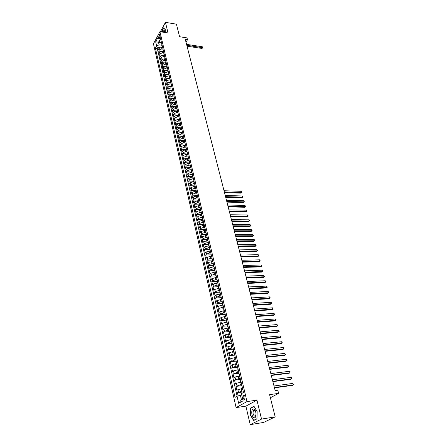 <?xml version="1.0" encoding="UTF-8"?>
<svg xmlns="http://www.w3.org/2000/svg" width="447" height="447" viewBox="0 0 447 447"><rect width="100%" height="100%" fill="white"/><g stroke="black" fill="none" stroke-linecap="round" stroke-linejoin="round"><path stroke-width="0.67" d="M245.006 396.78C244.554 395.327 244.001 394.88 243.347 395.439L243.101 397.858C243.554 399.311 244.112 399.758 244.766 399.199L245.006 396.78M250.219 424.65L263.641 422.432L275.19 416.878L261.529 419.09L256.941 400.143L246.99 401.59L236.117 407.597L245.889 406.144L250.219 424.65L261.529 419.09M246.99 401.59L159.931 31.681L153.45 43.817L236.117 407.597M159.931 31.681L168.016 32.955L165.446 22.35L160.417 31.759M165.446 22.35L176.425 24.166L179.582 36.727L186.997 37.883L187.477 39.733L185.298 39.397L275.168 390.572L277.799 390.209L278.615 393.371L269.597 394.651L275.19 416.878M162.512 47.533L161.523 47.388L159.02 48.421L158.378 49.595L157.858 47.348L159.914 47.645M162.747 49.025L161.875 48.896L159.367 49.93L158.724 51.103L160.831 51.399M158.724 51.103L159.244 53.366L159.892 52.198L162.401 51.165L163.418 51.31M164.328 55.11L163.289 54.964L160.769 55.998L160.121 57.166L159.596 54.88L161.758 55.182M165.25 58.931L164.183 58.786L161.658 59.82L160.998 60.982L160.473 58.686L162.691 58.993M166.183 62.787L165.083 62.636L162.546 63.67L161.887 64.826L161.356 62.519L163.636 62.82M167.776 69.397L167.128 66.648L165.988 66.514L163.44 67.547L162.775 68.698L162.244 66.374L164.585 66.681M168.044 70.559L166.899 70.414L164.345 71.447L163.675 72.598L163.138 70.257L165.552 70.565M168.966 74.481L167.815 74.342L165.25 75.375L164.58 76.521L164.038 74.163L166.524 74.47M169.894 78.432L168.737 78.292L166.167 79.326L165.491 80.466L164.943 78.096L167.508 78.404M170.827 82.41L169.67 82.27L167.083 83.304L166.407 84.444L165.854 82.052L168.508 82.365M171.765 86.411L170.603 86.277L168.011 87.31L167.329 88.445L166.77 86.042L169.514 86.355M172.71 90.445L171.547 90.311L168.944 91.344L168.256 92.473L167.698 90.054L170.542 90.372M173.66 94.501L172.492 94.373L169.882 95.407L169.19 96.53L168.625 94.093L171.587 94.412M174.615 98.586L173.447 98.463L170.827 99.497L170.128 100.614L169.564 98.161L172.648 98.485M175.582 102.698L174.408 102.575L171.777 103.615L171.078 104.727L170.508 102.257L173.738 102.586M176.554 106.839L175.375 106.721L172.738 107.755L172.028 108.861L171.458 106.375L174.878 106.716M177.532 111.007L176.353 110.895L173.699 111.929L172.989 113.03L172.413 110.526L176.112 110.884M178.515 115.209L177.33 115.097L174.671 116.131L173.956 117.226L173.375 114.706L178.509 115.181M179.504 119.433L178.319 119.327L175.649 120.36L174.928 121.455L174.347 118.913L179.493 119.377M180.504 123.69L179.314 123.59L176.632 124.624L175.911 125.708L175.319 123.154L180.482 123.595M181.51 127.976L180.32 127.881L177.627 128.915L176.895 129.993L176.302 127.417L181.476 127.848M182.521 132.295L181.326 132.2L178.627 133.234L177.889 134.307L177.291 131.714L182.482 132.128M183.538 136.642L182.342 136.547L179.633 137.581L178.889 138.654L178.292 136.044L183.493 136.436M184.566 141.017L183.365 140.934L180.644 141.962L179.901 143.029L179.292 140.397L184.51 140.777M185.6 145.426L184.399 145.342L181.661 146.376L180.912 147.432L180.303 144.783L185.533 145.146M186.639 149.868L185.432 149.79L182.689 150.818L181.935 151.868L181.32 149.203L186.567 149.549M187.69 154.338L186.477 154.26L183.723 155.293L182.968 156.338L182.348 153.656L187.606 153.98M188.746 158.841L187.533 158.769L184.767 159.802L184.002 160.842L183.382 158.137L188.651 158.445M189.807 163.373L188.589 163.311L185.812 164.34L185.047 165.373L184.421 162.647L189.707 162.937M190.88 167.943L189.657 167.882L186.874 168.91L186.097 169.938L185.466 167.195L190.757 167.463L190.534 166.48M191.959 172.542L190.735 172.486L187.936 173.514L187.159 174.537L186.522 171.771L191.718 172.022M193.043 177.18L191.819 177.124L189.008 178.157L188.226 179.169L187.584 176.386L192.718 176.61M194.138 181.845L192.908 181.795L190.087 182.829L189.299 183.834L188.656 181.029L193.758 181.231M195.244 186.55L194.009 186.505L191.176 187.533L190.383 188.528L189.729 185.706L194.819 185.891M196.35 191.282L195.115 191.243L192.271 192.271L191.472 193.266L190.819 190.422L195.909 190.584L196.065 190.053M197.473 196.054L196.233 196.021L193.378 197.049L192.568 198.032L191.908 195.166L197.015 195.311M198.597 200.865L197.356 200.832L194.49 201.86L193.68 202.837L193.015 199.949L198.133 200.077M199.731 205.704L198.485 205.681L195.607 206.704L194.791 207.671L194.121 204.765L199.256 204.871M200.876 210.582L199.625 210.559L196.736 211.587L195.915 212.548L195.238 209.621L200.39 209.704M202.027 215.499L200.776 215.482L197.876 216.504L197.043 217.46L196.367 214.51L201.53 214.577M203.189 220.449L201.932 220.438L199.021 221.461L198.183 222.405L197.501 219.432L202.681 219.483M204.156 224.562L203.983 225.059L204.357 225.428L203.1 225.433L200.172 226.456L199.334 227.389L198.641 224.394L203.838 224.422M205.475 230.462L204.273 230.462L201.334 231.485L200.491 232.412L199.798 229.395L205 229.4M206.592 235.53L202.508 236.552L201.658 237.474L200.954 234.435L206.179 234.418M207.738 240.631L203.687 241.659L202.832 242.57L202.122 239.508L207.363 239.469M208.9 245.772L204.877 246.805L204.016 247.711L203.301 244.621L208.553 244.559M210.084 250.957L206.078 251.991L205.207 252.885L204.491 249.772L209.755 249.689M211.286 256.181L207.285 257.215L206.408 258.103L205.687 254.969L210.967 254.863M212.509 261.445L208.503 262.484L207.62 263.356L206.888 260.199L212.185 260.07M213.75 266.747L209.727 267.792L208.838 268.653L208.106 265.473L213.415 265.317M215.001 272.089L210.962 273.139L210.068 273.994L209.33 270.787L214.655 270.608M216.264 277.475L212.208 278.526L211.308 279.375L210.565 276.14L215.907 275.939M217.538 282.906L213.465 283.957L212.554 284.795L211.805 281.537L217.164 281.308M218.818 288.376L214.728 289.433L213.817 290.259L213.057 286.974L218.432 286.723M220.108 293.891L216.007 294.953L215.085 295.769L214.32 292.455L219.706 292.182M221.41 299.451L217.292 300.513L216.365 301.317L215.594 297.981L220.997 297.68M222.723 305.05L218.589 306.117L217.65 306.91L216.879 303.552L222.293 303.222M224.048 310.699L219.896 311.771L218.952 312.554L218.17 309.162L223.623 308.81M225.383 316.392L221.209 317.465L220.259 318.236L219.471 314.822L225.009 314.437M226.724 322.131L222.539 323.209L221.583 323.969L220.79 320.527L226.461 320.102M228.082 327.919L223.874 328.998L222.913 329.746L222.114 326.276L227.897 325.813M229.445 333.747L225.227 334.831L224.254 335.568L223.45 332.071L229.25 331.579M230.825 339.631L226.584 340.715L225.606 341.441L224.791 337.915L230.613 337.39M232.211 345.559L227.953 346.648L226.97 347.358L226.148 343.804L231.982 343.251M233.613 351.532L229.339 352.627L228.344 353.331L227.517 349.744L233.368 349.157M235.021 357.561L230.73 358.656L229.73 359.343L228.898 355.728L234.764 355.114M236.446 363.634L232.138 364.741L231.127 365.411L230.289 361.768L236.172 361.12M237.882 369.764L233.552 370.87L232.535 371.53L231.691 367.853L237.592 367.171M239.329 375.944L234.982 377.05L233.96 377.698L233.105 373.994L239.022 373.279M240.788 382.174L236.424 383.286L235.39 383.917L234.53 380.179L240.469 379.436M242.263 388.454L236.837 390.192L235.966 386.42L241.922 385.638M158.97 37.196L159.685 38.515L160.266 35.967L159.557 34.648L158.97 37.196L160.249 37.392M237.044 396.232L238.664 403.283L243.118 400.791L241.458 393.673L243.526 392.472L160.557 38.621L159.305 40.934L160.395 42.515L161.512 42.683L158.506 42.241L159.115 44.862L156.618 45.896L155.394 48.153L235.044 397.394L237.044 396.232L240.391 395.26L241.43 399.741L242.704 399.02M156.618 45.896L155.673 41.783L158.344 36.805L159.305 40.934M243.168 390.941L241.793 391.125L241.201 388.599M241.687 384.638L240.318 384.817L239.732 382.308M240.223 378.391L238.86 378.559L238.279 376.072M238.771 372.195L237.407 372.357L236.832 369.887M237.329 366.048L235.971 366.199L235.401 363.752M235.899 359.952L234.546 360.098L233.982 357.673M234.485 353.907L233.133 354.046L232.569 351.638M233.077 347.911L231.73 348.045L231.172 345.66M231.68 341.966L230.339 342.089L229.786 339.726M230.3 336.066L228.965 336.189L228.411 333.836M228.931 330.221L227.596 330.327L227.048 328.003M227.568 324.416L226.238 324.522L225.696 322.209M226.216 318.661L224.891 318.756L224.355 316.465M224.88 312.95L223.556 313.04L223.025 310.766M223.55 307.285L222.232 307.368L221.706 305.117M222.232 301.669L220.919 301.747L220.399 299.507M220.924 296.093L219.617 296.165L219.097 293.947M219.628 290.561L218.32 290.628L217.806 288.427M218.343 285.074L217.041 285.136L216.532 282.951M217.069 279.632L215.767 279.682L215.258 277.514M215.8 274.229L214.504 274.274L214.001 272.122M214.543 268.87L213.253 268.91L212.755 266.775M213.297 263.551L212.007 263.585L211.515 261.467M212.057 258.271L210.777 258.305L210.286 256.198M210.833 253.036L209.548 253.058L209.062 250.974M209.615 247.839L208.336 247.856L207.849 245.789M208.403 242.682L207.129 242.693L206.648 240.642M207.201 237.564L205.933 237.569L205.458 235.53M206.011 232.485L204.748 232.485L204.273 230.462M204.832 227.445L203.569 227.439L203.1 225.433M203.659 222.438L202.396 222.433L201.932 220.438M202.491 217.471L201.239 217.46L200.776 215.482M201.318 212.543L200.083 212.526L199.625 210.559M200.116 207.648L198.943 207.626L198.485 205.681M198.932 202.793L197.803 202.765L197.356 200.832M197.758 197.971L196.68 197.943L196.233 196.021M196.607 193.182L195.562 193.149L195.115 191.243M195.468 188.433L194.451 188.394L194.009 186.505M194.339 183.711L193.35 183.678L192.908 181.795M193.221 179.029L192.255 178.99L191.819 177.124M192.121 174.38L191.165 174.336L190.735 172.486M191.037 169.765L190.087 169.72L189.657 167.882M190.104 164.63L189.958 165.189L189.02 165.133L188.589 163.311M188.891 160.635L187.952 160.579L187.533 158.769M187.835 156.12L186.896 156.059L186.477 154.26M186.785 151.634L185.851 151.572L185.432 149.79M185.74 147.18L184.812 147.119L184.399 145.342M184.706 142.761L183.778 142.694L183.365 140.934M183.678 138.369L182.75 138.296L182.342 136.547M182.655 134.011L181.733 133.938L181.326 132.2M181.644 129.68L180.722 129.602L180.32 127.881M180.633 125.378L179.716 125.3L179.314 123.59M179.633 121.109L178.716 121.031L178.319 119.327M178.644 116.868L177.727 116.784L177.33 115.097M177.655 112.661L176.744 112.571L176.353 110.895M176.677 108.476L175.766 108.386L175.375 106.721M175.705 104.324L174.794 104.235L174.408 102.575M174.738 100.201L173.833 100.106L173.447 98.463M173.777 96.099L172.872 96.004L172.492 94.373M172.821 92.032L171.922 91.931L171.547 90.311M171.877 87.992L170.977 87.891L170.603 86.277M170.938 83.975L170.039 83.874L169.67 82.27M170 79.991L169.111 79.879L168.737 78.292M169.072 76.029L168.184 75.917L167.815 74.342M168.15 72.09L167.262 71.978L166.899 70.414M167.234 68.184L166.351 68.067L165.988 66.514M166.329 64.301L165.446 64.184L165.083 62.636M165.424 60.446L164.541 60.323L164.183 58.786M164.524 56.613L163.647 56.49L163.289 54.964M163.636 52.807L162.758 52.679L162.401 51.165M157.858 47.348L157.271 48.421L237.133 396.204M241.793 391.125L237.418 392.717L238.15 395.908M235.966 386.42L240.318 384.817M234.53 380.179L238.86 378.559M233.105 373.994L237.407 372.357M231.691 367.853L235.971 366.199M230.289 361.768L234.546 360.098M228.898 355.728L233.133 354.046M227.517 349.744L228.506 349.034L231.73 348.045M226.148 343.804L227.132 343.084L230.339 342.089M224.791 337.915L225.769 337.183L228.965 336.189M223.45 332.071L224.416 331.328L227.596 330.327M222.114 326.276L223.07 325.517L226.238 324.522M220.79 320.527L221.74 319.756L224.891 318.756M219.471 314.822L220.421 314.045L223.556 313.04M218.17 309.162L219.108 308.374L222.232 307.368M216.879 303.552L217.806 302.753L220.919 301.747M215.594 297.981L216.521 297.171L219.617 296.165M214.32 292.455L215.242 291.634L218.32 290.628M213.057 286.974L213.968 286.141L217.041 285.136M211.805 281.537L212.711 280.694L215.767 279.682M210.565 276.14L211.459 275.291L214.504 274.274M209.33 270.787L210.219 269.921L213.253 268.91M208.106 265.473L208.989 264.602L212.007 263.585M206.888 260.199L207.771 259.321L210.777 258.305M205.687 254.969L206.559 254.075L209.548 253.058M204.491 249.772L205.357 248.878L208.336 247.856M203.301 244.621L204.162 243.716L207.129 242.693M202.122 239.508L202.977 238.592L205.933 237.569M200.954 234.435L201.804 233.507L204.748 232.485M199.798 229.395L200.636 228.462L203.569 227.439M198.641 224.394L199.479 223.455L202.396 222.433M197.501 219.432L198.328 218.482L201.239 217.46M196.367 214.51L197.188 213.549L200.083 212.526M195.238 209.621L196.06 208.654L198.943 207.626M194.121 204.765L194.937 203.793L197.803 202.765M193.015 199.949L193.819 198.971L196.68 197.943M191.908 195.166L192.713 194.177L195.562 193.149M190.819 190.422L191.612 189.427L194.451 188.394M189.729 185.706L190.523 184.706L193.35 183.678M188.656 181.029L189.439 180.018L192.255 178.99M187.584 176.386L188.366 175.369L191.165 174.336M186.522 171.771L187.299 170.748L190.087 169.72M185.466 167.195L186.237 166.167L189.02 165.133M184.421 162.647L185.187 161.613L187.952 160.579M183.382 158.137L184.142 157.093L186.896 156.059M182.348 153.656L183.102 152.606L185.851 151.572M181.32 149.203L182.074 148.147L184.812 147.119M180.303 144.783L181.052 143.727L183.778 142.694M179.292 140.397L180.035 139.33L182.75 138.296M178.292 136.044L179.023 134.972L181.733 133.938M177.291 131.714L178.023 130.636L180.722 129.602M176.302 127.417L177.029 126.333L179.716 125.3M175.319 123.154L176.045 122.065L178.716 121.031M174.347 118.913L175.062 117.818L177.727 116.784M173.375 114.706L174.09 113.605L176.744 112.571M172.413 110.526L173.123 109.42L175.766 108.386M171.458 106.375L172.162 105.269L174.794 104.235M170.508 102.257L171.207 101.139L173.833 100.106M169.564 98.161L170.257 97.038L172.872 96.004M168.625 94.093L169.318 92.965L171.922 91.931M167.698 90.054L168.385 88.925L170.977 87.891M166.77 86.042L167.452 84.908L170.039 83.874M165.854 82.052L166.53 80.913L169.111 79.879M164.943 78.096L165.613 76.951L168.184 75.917M164.038 74.163L164.703 73.012L167.262 71.978M163.138 70.257L163.803 69.101L166.351 68.067M162.244 66.374L162.904 65.217L165.446 64.184M161.356 62.519L162.01 61.356L164.541 60.323M160.473 58.686L161.127 57.523L163.647 56.49M159.596 54.88L160.244 53.713L162.758 52.679M162.06 45.035L162.345 46.242M161.708 43.521L161.97 45.695M161.87 45.264L159.115 44.862M270.379 397.746L278.615 393.371M186.019 42.208L187.477 39.733M159.277 40.817L158.506 42.241L155.673 41.783M241.782 395.064L240.391 395.26M157.271 48.421L155.394 48.153M237.418 392.717L243.392 391.902M162.596 47.315L162.954 48.835M163.233 50.042L162.859 49.494M163.49 51.131L163.848 52.662M164.133 53.858L163.753 53.316M164.39 54.97L164.753 56.512M165.032 57.708L164.652 57.166M165.295 58.836L165.664 60.39M165.938 61.574L165.563 61.038M166.211 62.731L166.575 64.295M166.854 65.474L166.474 64.938M167.396 68.866L167.496 68.223M168.055 70.592L168.424 72.179M168.698 73.347L168.323 72.816M168.983 74.565L169.357 76.158M169.631 77.32L169.257 76.795M169.921 78.56L170.301 80.169M170.57 81.32L170.19 80.801M170.866 82.589L171.246 84.204M171.514 85.355L171.14 84.835M171.816 86.64L172.201 88.271M172.464 89.411L172.089 88.897M172.771 90.724L173.157 92.361M173.425 93.496L173.045 92.987M173.738 94.831L174.123 96.479M174.386 97.608L174.012 97.1M174.704 98.966L175.095 100.631M175.358 101.748L174.984 101.245M175.682 103.134L176.079 104.81M176.336 105.917L175.962 105.419M176.666 107.33L177.062 109.012M177.319 110.118L176.945 109.621M177.66 111.549L178.057 113.247M178.314 114.343L177.934 113.856M178.655 115.807L179.057 117.516M179.308 118.6L178.934 118.114M179.66 120.087L180.063 121.807M180.314 122.891L179.94 122.405M180.672 124.4L181.074 126.132M181.326 127.205L180.951 126.73M181.689 128.742L182.097 130.49M182.348 131.552L181.968 131.083M182.717 133.117L183.125 134.877M183.376 135.933L182.996 135.463M183.745 137.525L184.164 139.296M184.41 140.341L184.03 139.877M184.79 141.962L185.203 143.744M185.449 144.783L185.075 144.325M185.835 146.432L186.259 148.225M186.5 149.253L186.12 148.801M186.891 150.93L187.315 152.74M187.556 153.762L187.176 153.31M187.952 155.461L188.383 157.288M188.617 158.299L188.243 157.852M189.025 160.032L189.455 161.864M189.69 162.864L189.316 162.429M191.187 169.262L191.623 171.123M191.858 172.106L191.478 171.676M192.283 173.928L192.724 175.805M192.953 176.777L192.573 176.353M193.383 178.627L193.83 180.515M194.054 181.482L193.68 181.063M194.495 183.365L194.942 185.265M195.166 186.22L194.791 185.807M195.613 188.137L196.283 190.998M196.741 192.942L197.194 194.87M197.412 195.803L197.038 195.4M197.876 197.781L198.334 199.731M198.546 200.653L198.172 200.25M199.021 202.659L199.479 204.62M199.692 205.531L199.317 205.139M200.172 207.576L200.636 209.548M200.848 210.448L200.474 210.062M201.334 212.526L201.798 214.515M202.01 215.404L201.636 215.024M202.502 217.516L202.972 219.522M203.178 220.399L202.804 220.025M203.681 222.539L203.983 225.059M204.871 227.607L205.173 230.132L205.346 229.641M205.547 230.496L205.173 230.132M206.067 232.708L205.894 233.2L206.374 235.251L206.548 234.764M206.743 235.603L206.374 235.251M207.274 237.854L207.095 238.335L207.581 240.402L207.754 239.922M207.95 240.754L207.581 240.402M208.486 243.034L208.794 245.593L208.978 245.118M209.168 245.939L208.794 245.593M209.71 248.258L210.023 250.828L210.202 250.359M210.392 251.164L210.023 250.828M210.945 253.522L211.258 256.103L211.442 255.639M211.627 256.433L211.258 256.103M212.191 258.824L212.001 259.282L212.504 261.417L212.688 260.959M212.873 261.741L212.504 261.417M213.442 264.171L213.253 264.624L213.755 266.77L213.945 266.323M214.124 267.088L213.755 266.77M214.705 269.563L215.024 272.173L215.214 271.726M215.393 272.48L215.024 272.173M215.979 274.989L215.784 275.43L216.298 277.609L216.493 277.174M216.666 277.917L216.298 277.609M217.264 280.465L217.063 280.895L217.583 283.096L217.778 282.666M217.946 283.392L217.583 283.096M218.555 285.979L218.354 286.41L218.874 288.622L219.075 288.203M219.242 288.913L218.874 288.622M219.863 291.545L219.656 291.964L220.181 294.199L220.382 293.78M220.55 294.478L220.181 294.199M221.176 297.149L220.969 297.562L221.494 299.814L221.701 299.406M221.863 300.082L221.494 299.814M222.5 302.798L222.293 303.206L222.824 305.474L223.031 305.072M223.187 305.737L222.824 305.474M223.835 308.497L223.623 308.894L224.159 311.185L224.372 310.788M224.523 311.436L224.159 311.185M225.182 314.241L225.506 316.934L225.724 316.549M225.875 317.186L225.506 316.934M226.54 320.03L226.869 322.74L227.087 322.36M227.232 322.98L226.869 322.74M227.909 325.869L227.685 326.243L228.238 328.584L228.456 328.215M228.601 328.819L228.238 328.584M229.289 331.752L229.618 334.485L229.842 334.116M229.982 334.708L229.618 334.485M230.68 337.686L230.451 338.044L231.01 340.43L231.239 340.072M231.373 340.642L231.01 340.43M232.082 343.665L231.853 344.017L232.418 346.419L232.647 346.073M232.775 346.626L232.418 346.419M233.496 349.699L233.831 352.465L234.066 352.124M234.189 352.661L233.831 352.465M234.921 355.784L235.256 358.561L235.496 358.231M235.619 358.745L235.256 358.561M236.362 361.914L236.122 362.243L236.698 364.707L236.938 364.383M237.055 364.886L236.698 364.707M237.81 368.104L238.15 370.904L238.396 370.591M238.508 371.071L238.15 370.904M239.274 374.34L239.028 374.647L239.614 377.156L239.86 376.849M239.972 377.313L239.614 377.156M240.749 380.632L240.497 380.928L241.089 383.459L241.341 383.163M241.447 383.604L241.089 383.459M242.235 386.973L241.983 387.264L242.581 389.818L242.833 389.527M242.933 389.952L242.581 389.818M238.664 403.283L241.43 399.741M165.2 32.508L165.278 29.563L163.44 27.87L161.468 31.921M256.941 400.143L245.889 406.144M256.975 418.856L257.165 411.637L253.957 406.228L250.611 408.005L250.426 415.107L253.578 420.543L256.975 418.856M251.292 407.899L250.611 408.005M187.042 46.209L202.033 48.444L202.525 47.656L186.812 45.298M202.273 46.734L202.754 47.332L202.849 47.695L202.525 47.656L202.273 46.734L186.572 44.37M202.849 47.695L202.033 48.444M164.675 32.43L164.541 31.111C163.887 29.474 163.161 29.793 162.367 32.067M164.63 31.642L163.971 31.184L163.3 32.212M161.613 31.944L163.524 28.049L165.278 29.664M253.985 409.189C251.169 407.44 250.94 416.118 253.767 417.543C256.612 419.387 256.841 410.553 253.985 409.189M254.594 410.407L253.499 410.664C252.678 412.732 252.996 414.553 254.449 416.123L255.561 415.872C256.371 413.777 256.053 411.961 254.594 410.407M256.98 418.666L253.695 420.303L250.638 415.034L250.817 408.156L254.058 406.429L257.165 411.665M254.242 420.214L253.695 420.303M224.511 192.618L240.866 193.138L241.475 192.473L224.333 191.919M241.162 191.31L241.676 191.875L241.475 192.473L241.162 191.31L224.031 190.74M241.799 192.344L240.866 193.138M225.724 197.35L242.118 197.803L242.732 197.144L225.545 196.658M242.419 195.976L243.056 197.01L242.732 197.144L242.419 195.976L225.238 195.473M243.056 197.01L242.118 197.803M226.942 202.117L243.38 202.508L244.001 201.854L226.769 201.435M243.682 200.675L244.196 201.239L244.001 201.854L243.682 200.675L226.461 200.239M244.319 201.709L243.38 202.508M228.171 206.916L244.654 207.246L245.274 206.592L227.998 206.246M244.956 205.408L245.599 206.447L245.274 206.592L244.956 205.408L227.691 205.039M245.599 206.447L244.654 207.246M229.406 211.755L245.934 212.018L246.56 211.37L229.238 211.09M246.241 210.174L246.878 211.213L246.56 211.37L246.241 210.174L228.925 209.872M246.878 211.213L245.934 212.018M230.652 216.627L247.225 216.823L247.856 216.18L230.484 215.968M247.532 214.973L248.046 215.538L247.856 216.18L247.532 214.973L230.171 214.744M248.174 216.018L247.225 216.823M231.909 221.533L248.521 221.662L249.158 221.025L231.742 220.885M248.834 219.812L249.348 220.371L249.158 221.025L248.834 219.812L231.429 219.656M249.476 220.857L248.521 221.662M233.178 226.478L249.828 226.54L250.471 225.908L233.01 225.841M250.141 224.685L250.789 225.735L250.471 225.908L250.141 224.685L232.691 224.595M250.789 225.735L249.828 226.54M234.452 231.462L251.147 231.451L251.795 230.825L234.289 230.831M251.465 229.596L252.114 230.646L251.795 230.825L251.465 229.596L233.971 229.579M252.114 230.646L251.147 231.451M235.737 236.48L252.477 236.396L253.125 235.781L235.575 235.86M252.795 234.541L253.443 235.591L253.125 235.781L252.795 234.541L235.251 234.597M253.443 235.591L252.477 236.396M237.027 241.536L253.812 241.386L254.472 240.771L236.871 240.927M254.131 239.519L254.65 240.073L254.472 240.771L254.131 239.519L236.547 239.653M254.784 240.575L253.812 241.386M238.335 246.632L255.164 246.409L255.824 245.8L238.178 246.029M255.483 244.537L256.002 245.09L255.824 245.8L255.483 244.537L237.849 244.749M256.137 245.599L255.164 246.409M239.648 251.767L256.522 251.465L257.187 250.868L239.497 251.175M256.841 249.594L257.366 250.147L257.187 250.868L256.841 249.594L239.167 249.884M257.5 250.655L256.522 251.465M240.972 256.941L257.891 256.567L258.556 255.969L240.821 256.354M258.215 254.689L258.874 255.751L258.556 255.969L258.215 254.689L240.486 255.058M258.874 255.751L257.891 256.567M242.302 262.154L259.266 261.702L259.942 261.115L242.157 261.579M259.595 259.824L260.255 260.886L259.942 261.115L259.595 259.824L241.821 260.271M260.255 260.886L259.266 261.702M243.649 267.407L260.657 266.876L261.333 266.295L243.503 266.842M260.987 264.993L261.646 266.06L261.333 266.295L260.987 264.993L243.168 265.524M261.646 266.06L260.657 266.876M245.001 272.698L262.054 272.089L262.741 271.513L244.861 272.145M262.389 270.206L263.054 271.273L262.741 271.513L262.389 270.206L244.52 270.815M263.054 271.273L262.054 272.089M246.37 278.034L263.467 277.347L264.155 276.777L246.23 277.492M263.797 275.458L264.468 276.525L264.155 276.777L263.797 275.458L245.884 276.151M264.468 276.525L263.467 277.347M247.744 283.409L264.887 282.638L265.579 282.074L247.604 282.878M265.222 280.75L265.892 281.817L265.579 282.074L265.222 280.75L247.264 281.526M249.13 288.829L266.317 287.974L267.015 287.421L248.996 288.304M266.658 286.08L267.328 287.153L267.015 287.421L266.658 286.08L248.649 286.94M250.527 294.288L267.759 293.349L268.463 292.802L250.398 293.774M268.099 291.45L268.63 291.986L268.463 292.802L268.099 291.45L250.046 292.405M251.935 299.792L269.217 298.769L269.927 298.227L251.806 299.289M269.558 296.864L270.089 297.4L269.927 298.227L269.558 296.864L251.454 297.909M253.354 305.335L270.681 304.228L271.396 303.692L253.231 304.848M271.027 302.323L271.558 302.854L271.396 303.692L271.027 302.323L252.873 303.452M254.784 310.928L272.156 309.732L272.877 309.201L254.661 310.447M272.508 307.821L273.184 308.905L272.877 309.201L272.508 307.821L254.304 309.045M256.226 316.56L273.648 315.275L274.369 314.755L256.109 316.096M273.994 313.364L274.676 314.448L274.369 314.755L273.994 313.364L255.745 314.677M257.679 322.237L275.145 320.868L275.877 320.354L257.561 321.784M275.497 318.951L276.034 319.476L275.877 320.354L275.497 318.951L257.198 320.359M259.143 327.964L276.659 326.5L277.391 325.992L259.031 327.522M277.011 324.578L277.548 325.103L277.391 325.992L277.011 324.578L258.662 326.081M260.623 333.736L278.179 332.177L278.922 331.68L260.512 333.306M278.537 330.255L279.23 331.344L278.922 331.68L278.537 330.255L260.143 331.853M262.11 339.552L279.716 337.898L280.465 337.412L262.003 339.133M280.079 335.971L280.615 336.49L280.465 337.412L280.079 335.971L261.629 337.675M263.613 345.419L281.264 343.67L282.018 343.19L263.507 345.011M281.627 341.737L282.32 342.832L282.018 343.19L281.627 341.737L263.132 343.542M265.127 351.331L282.828 349.487L283.582 349.012L265.026 350.94M283.191 347.548L283.728 348.062L283.582 349.012L283.191 347.548L264.646 349.453M266.652 357.293L284.398 355.348L285.164 354.879L266.552 356.913M284.767 353.409L285.465 354.51L285.164 354.879L284.767 353.409L266.172 355.415M268.189 363.299L285.985 361.254L286.756 360.796L268.094 362.936M286.359 359.315L287.058 360.416L286.756 360.796L286.359 359.315L267.708 361.427M269.737 369.362L287.583 367.216L288.36 366.763L269.647 369.01M287.957 365.266L288.661 366.372L288.36 366.763L287.957 365.266L269.262 367.484M271.301 375.469L289.198 373.223L289.98 372.781L271.217 375.134M289.572 371.273L290.114 371.775L289.98 372.781L289.572 371.273L270.821 373.597M272.877 381.632L290.824 379.274L291.612 378.844L272.799 381.308M291.198 377.324L291.908 378.43L291.612 378.844L291.198 377.324L272.402 379.76M274.469 387.84L292.461 385.381L293.254 384.956L274.391 387.532M292.841 383.425L293.55 384.532L293.254 384.956L292.841 383.425L273.989 385.973M161.875 48.896L161.523 47.388M159.367 49.93L159.02 48.421M238.463 392.103L237.877 389.572M237.005 385.795L236.424 383.286M235.558 379.537L234.982 377.05M234.122 373.334L233.552 370.87M232.703 367.183L232.138 364.741M231.295 361.087L230.73 358.656M229.892 355.035L229.339 352.627M228.506 349.034L227.953 346.648M227.132 343.084L226.584 340.715M225.769 337.183L225.227 334.831M224.416 331.328L223.874 328.998M223.07 325.517L222.539 323.209M221.74 319.756L221.209 317.465M220.421 314.045L219.896 311.771M219.108 308.374L218.589 306.117M217.806 302.753L217.292 300.513M216.521 297.171L216.007 294.953M215.242 291.634L214.728 289.433M213.968 286.141L213.465 283.957M212.711 280.694L212.208 278.526M211.459 275.291L210.962 273.139M210.219 269.921L209.727 267.792M208.989 264.602L208.503 262.484M207.771 259.321L207.285 257.215M206.559 254.075L206.078 251.991M205.357 248.878L204.877 246.805M204.162 243.716L203.687 241.659M202.977 238.592L202.508 236.552M201.804 233.507L201.334 231.485M200.636 228.462L200.172 226.456M199.479 223.455L199.021 221.461M198.328 218.482L197.876 216.504M197.188 213.549L196.736 211.587M196.06 208.654L195.607 206.704M194.937 203.793L194.49 201.86M193.819 198.971L193.378 197.049M192.713 194.177L192.271 192.271M191.612 189.427L191.176 187.533M190.523 184.706L190.087 182.829M189.439 180.018L189.008 178.157M188.366 175.369L187.936 173.514M187.299 170.748L186.874 168.91M186.237 166.167L185.812 164.34M185.187 161.613L184.767 159.802M184.142 157.093L183.723 155.293M183.102 152.606L182.689 150.818M182.074 148.147L181.661 146.376M181.052 143.727L180.644 141.962M180.035 139.33L179.633 137.581M179.023 134.972L178.627 133.234M178.023 130.636L177.627 128.915M177.029 126.333L176.632 124.624M176.045 122.065L175.649 120.36M175.062 117.818L174.671 116.131M174.09 113.605L173.699 111.929M173.123 109.42L172.738 107.755M172.162 105.269L171.777 103.615M171.207 101.139L170.827 99.497M170.257 97.038L169.882 95.407M169.318 92.965L168.944 91.344M168.385 88.925L168.011 87.31M167.452 84.908L167.083 83.304M166.53 80.913L166.167 79.326M165.613 76.951L165.25 75.375M164.703 73.012L164.345 71.447M163.803 69.101L163.44 67.547M162.904 65.217L162.546 63.67M162.01 61.356L161.658 59.82M161.127 57.523L160.769 55.998M160.244 53.713L159.892 52.198M159.992 38.146L159.16 38.023M244.218 395.321L243.347 395.439M190.394 167.033L189.958 165.189M159.87 34.698L159.557 34.648M164.401 31.251L163.971 31.184M254.706 410.48L253.499 410.664"/></g></svg>

